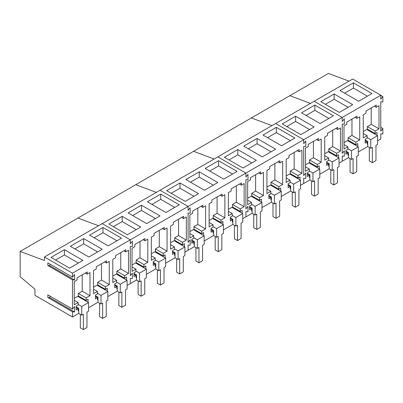 <?xml version="1.0" encoding="UTF-8"?>
<svg xmlns="http://www.w3.org/2000/svg" width="403" height="403" viewBox="0 0 403 403"><rect width="100%" height="100%" fill="white"/><g stroke="black" fill="none" stroke-linecap="round" stroke-linejoin="round"><path stroke-width="0.6" d="M372.362 162.696L372.362 147.367L370.75 148.299L370.75 139.65L377.576 135.705L377.576 144.36L375.964 145.287L375.964 160.616L372.362 162.696L369.329 160.943L369.329 147.478M370.75 148.299L367.717 146.546L367.717 141.403L365.194 139.947M377.576 135.705L366.77 129.469L363.259 131.494M370.75 139.65L367.138 137.564M353.093 173.819L353.093 158.49L351.487 159.422L351.487 150.772L358.312 146.833L358.312 155.482L356.7 156.409L356.7 171.738L353.093 173.819L350.061 172.066L350.061 158.601M351.487 159.422L348.449 157.669L348.449 152.525L345.93 151.07M358.312 146.833L347.502 140.592L343.996 142.617M351.487 150.772L347.87 148.687M333.83 184.942L333.83 169.618L332.218 170.545L332.218 161.895L339.044 157.956L339.044 166.605L337.432 167.537L337.432 182.861L333.83 184.942L330.792 183.194L330.792 169.723M332.218 170.545L329.18 168.797L329.18 163.648L326.662 162.192M339.044 157.956L328.233 151.714L324.727 153.739M332.218 161.895L328.606 159.81M314.562 196.07L314.562 180.74L312.95 181.672L312.95 173.023L319.775 169.079L319.775 177.728L318.163 178.66L318.163 193.989L314.562 196.07L311.529 194.317L311.529 180.851M312.95 181.672L309.917 179.919L309.917 174.771L307.393 173.315M319.775 169.079L308.965 162.837L305.459 164.862M312.95 173.023L309.338 170.937M295.293 207.192L295.293 191.863L293.681 192.795L293.681 184.146L300.512 180.201L300.512 188.851L298.9 189.783L298.9 205.112L295.293 207.192L292.261 205.439L292.261 191.974M293.681 192.795L290.649 191.042L290.649 185.894L288.125 184.438M300.512 180.201L289.702 173.96L286.19 175.99M293.681 184.146L290.069 182.06M276.03 218.315L276.03 202.986L274.418 203.918L274.418 195.269L281.244 191.324L281.244 199.974L279.632 200.906L279.632 216.235L276.03 218.315L272.992 216.562L272.992 203.097M274.418 203.918L271.38 202.165L271.38 197.022L268.861 195.566M281.244 191.324L270.433 185.088L266.927 187.113M274.418 195.269L270.806 193.183M256.761 229.438L256.761 214.109L255.149 215.041L255.149 206.391L261.975 202.452L261.975 211.101L260.363 212.028L260.363 227.357L256.761 229.438L253.724 227.685L253.724 214.22M255.149 215.041L252.112 213.288L252.112 208.144L249.593 206.689M261.975 202.452L251.165 196.211L247.659 198.236M255.149 206.391L251.537 204.306M237.493 240.561L237.493 225.237L235.881 226.164L235.881 217.514L242.707 213.575L242.707 222.224L241.095 223.156L241.095 238.48L237.493 240.561L234.46 238.813L234.46 225.342M235.881 226.164L232.848 224.416L232.848 219.267L230.325 217.811M242.707 213.575L231.901 207.333L228.39 209.359M235.881 217.514L232.269 215.429M218.225 251.689L218.225 236.359L216.613 237.291L216.613 228.637L223.443 224.698L223.443 233.347L221.831 234.279L221.831 249.608L218.225 251.689L215.192 249.936L215.192 236.465M216.613 237.291L213.58 235.538L213.58 230.39L211.056 228.934M223.443 224.698L212.633 218.456L209.122 220.481M216.613 228.637L213.001 226.557M198.961 262.811L198.961 247.482L197.349 248.414L197.349 239.765L204.175 235.82L204.175 244.47L202.563 245.402L202.563 260.731L198.961 262.811L195.923 261.058L195.923 247.593M197.349 248.414L194.311 246.661L194.311 241.513L191.793 240.057M204.175 235.82L193.364 229.579L189.858 231.604M197.349 239.765L193.737 237.679M179.693 273.934L179.693 258.605L178.081 259.537L178.081 250.888L184.906 246.943L184.906 255.593L183.294 256.525L183.294 271.854L179.693 273.934L176.655 272.181L176.655 258.716M178.081 259.537L175.048 257.784L175.048 252.641L172.524 251.185M184.906 246.943L174.096 240.707L170.59 242.732M178.081 250.888L174.469 248.802M160.424 285.057L160.424 269.728L158.812 270.66L158.812 262.01L165.638 258.071L165.638 266.721L164.026 267.647L164.026 282.977L160.424 285.057L157.392 283.304L157.392 269.839M158.812 270.66L155.78 268.907L155.78 263.764L153.256 262.308M165.638 258.071L154.833 251.83L151.321 253.855M158.812 262.01L155.2 259.925M141.156 296.18L141.156 280.856L139.544 281.783L139.544 273.133L146.375 269.194L146.375 277.843L144.763 278.775L144.763 294.099L141.156 296.18L138.123 294.432L138.123 280.962M139.544 281.783L136.511 280.035L136.511 274.886L133.992 273.43M146.375 269.194L135.564 262.952L132.053 264.978M139.544 273.133L135.932 271.048M121.892 307.308L121.892 291.979L120.28 292.905L120.28 284.256L127.106 280.317L127.106 288.966L125.494 289.898L125.494 305.227L121.892 307.308L118.855 305.555L118.855 292.084M120.28 292.905L117.243 291.157L117.243 286.009L114.724 284.553M127.106 280.317L116.296 274.075L112.79 276.1M120.28 284.256L116.669 282.171M102.624 318.43L102.624 303.101L101.012 304.033L101.012 295.384L107.838 291.44L107.838 300.089L106.226 301.021L106.226 316.35L102.624 318.43L99.591 316.677L99.591 303.212M101.012 304.033L97.979 302.28L97.979 297.132L95.456 295.676M107.838 291.44L97.027 285.198L93.521 287.223M101.012 295.384L97.4 293.298M83.356 329.553L83.356 314.224L81.744 315.156L81.744 306.507L88.569 302.562L88.569 311.212L86.957 312.144L86.957 327.473L83.356 329.553L80.323 327.8L80.323 314.335M81.744 315.156L78.711 313.403L78.711 308.26L76.187 306.804M88.569 302.562L77.764 296.326L74.253 298.351M81.744 306.507L78.132 304.421M342.228 124.059L342.228 153.352L344.318 150.757L342.228 153.352L342.228 124.059L344.318 124.245L344.318 118.789L342.228 121.384L342.228 117.464L342.228 121.384L344.318 118.789L344.318 124.245L342.228 124.059M377.576 140.854L380.764 139.015L380.764 133.786L382.85 133.972L382.85 128.512L380.764 131.106L380.764 101.813L382.85 101.999L382.85 96.539L380.764 99.138L380.764 95.219L352.696 79.013L314.164 101.264L342.228 117.464L303.696 139.715L303.696 143.629L305.781 141.035L303.696 143.629L303.696 139.715L245.895 173.083L245.895 177.003L247.981 174.408L245.895 177.003L245.895 173.083L188.09 206.457L188.09 210.376L190.181 207.777L188.09 210.376L188.09 206.457L130.29 239.83L130.29 243.744L132.375 241.15L130.29 243.744L130.29 239.83L72.49 273.199L72.49 277.118L47.836 262.882L47.836 265.562L49.922 265.748L49.922 264.086M349.013 81.144L328.425 73.447L289.888 95.692L310.481 103.39L289.888 95.692L251.356 117.943L271.944 125.635L251.356 117.943L193.556 151.311L214.144 159.009L193.556 151.311L135.751 184.685L156.344 192.382L135.751 184.685L77.95 218.058L98.544 225.751L77.95 218.058L20.15 251.427L44.426 260.499L44.426 256.998L72.49 273.199M348.449 157.669L342.228 161.26L342.228 156.032L344.318 156.218L342.228 156.032L342.228 161.26L339.044 163.099M344.318 156.218L344.318 150.757L344.318 156.218M367.717 146.546L358.312 151.976M380.764 95.219L342.228 117.464L314.164 101.264L275.627 123.509L303.696 139.715L275.627 123.509L217.827 156.883L245.895 173.083L217.827 156.883L160.026 190.251L188.09 206.457L160.026 190.251L102.226 223.625L130.29 239.83L102.226 223.625L44.426 256.998M357.799 146.536L357.799 143.579L355.854 144.702L355.854 142.199L359.733 139.957L359.733 116.81L356.957 118.411L356.957 116.22L346.771 122.104L346.771 124.295L343.996 125.897L343.996 149.045L347.87 146.803L343.996 144.566M347.87 146.803L347.87 149.311L345.93 150.435L345.93 154.253L347.965 153.075L347.965 155.266L348.449 154.989M377.067 135.413L377.067 132.456L375.122 133.579L375.122 131.071L379.001 128.834L379.001 105.687L376.226 107.289L376.226 105.097L366.04 110.981L366.04 113.167L363.259 114.774L363.259 137.922L367.138 135.68L363.259 133.443M367.138 135.68L367.138 138.189L365.194 139.307L365.194 143.13L367.234 141.952L367.234 144.143L367.717 143.866M353.411 82.842L371.964 93.551L358.61 101.264L340.056 90.549L353.411 82.842L353.411 88.096L344.605 93.179M334.142 93.964L352.701 104.674L339.341 112.387L320.788 101.672L334.142 93.964L334.142 99.219L325.337 104.301M382.85 128.512L380.764 127.308M382.85 96.539L380.764 95.335M359.733 139.957L351.96 135.468L351.96 119.107M355.854 142.199L348.081 137.705L351.96 135.468M355.854 144.702L348.081 140.214L348.081 137.705M350.021 141.337L350.021 142.047M347.965 153.075L345.93 151.901M356.957 118.411L355.058 117.318M379.001 128.834L371.223 124.346L371.223 107.984M375.122 131.071L367.345 126.582L371.223 124.346M375.122 133.579L367.345 129.091L367.345 126.582M369.289 130.209L369.289 130.925M367.234 141.952L365.194 140.778M376.226 107.289L374.327 106.196M367.415 96.181L353.411 88.096M348.147 107.304L334.142 99.219M303.696 146.309L303.696 175.602L305.781 173.008L303.696 175.602L303.696 146.309L305.781 146.496L305.781 141.035L305.781 146.496L303.696 146.309M309.917 179.919L303.696 183.511L303.696 178.277L305.781 178.464L303.696 178.277L303.696 183.511L300.512 185.35M305.781 178.464L305.781 173.008L305.781 178.464M329.18 168.797L319.775 174.227M319.262 168.781L319.262 165.829L317.322 166.948L317.322 164.444L321.201 162.202L321.201 139.055L318.42 140.662L318.42 138.471L308.235 144.35L308.235 146.541L305.459 148.143L305.459 171.29L309.338 169.053L305.459 166.812M309.338 169.053L309.338 171.557L307.393 172.68L307.393 176.499L309.433 175.325L309.433 177.516L309.917 177.234M338.53 157.659L338.53 154.702L336.586 155.825L336.586 153.321L340.464 151.08L340.464 127.932L337.689 129.534L337.689 127.348L327.503 133.227L327.503 135.418L324.727 137.02L324.727 160.167L328.606 157.931L324.727 155.689M328.606 157.931L328.606 160.434L326.662 161.558L326.662 165.376L328.702 164.202L328.702 166.389L329.18 166.112M314.874 105.087L333.432 115.802L320.078 123.509L301.52 112.8L314.874 105.087L314.874 110.341L306.073 115.424M295.611 116.21L314.164 126.925L300.809 134.632L282.256 123.923L295.611 116.21L295.611 121.464L286.805 126.552M321.201 162.202L313.423 157.714L313.423 141.357M317.322 164.444L309.544 159.956L313.423 157.714M317.322 166.948L309.544 162.459L309.544 159.956M311.489 163.583L311.489 164.293M309.433 175.325L307.393 174.146M318.42 140.662L316.526 139.564M340.464 151.08L332.692 146.591L332.692 130.229M336.586 153.321L328.813 148.833L332.692 146.591M336.586 155.825L328.813 151.337L328.813 148.833M330.757 152.46L330.757 153.17M328.702 164.202L326.662 163.024M337.689 129.534L335.795 128.441M328.878 118.427L314.874 110.341M309.615 129.549L295.611 121.464M247.981 206.376L245.895 208.971L245.895 179.678L247.981 179.864L247.981 174.408L247.981 179.864L245.895 179.678L245.895 208.971L247.981 206.376L247.981 211.837L247.981 206.376M252.112 213.288L245.895 216.879L245.895 211.651L247.981 211.837L245.895 211.651L245.895 216.879L242.707 218.718M290.649 191.042L281.244 196.473M271.38 202.165L261.975 207.595M261.461 202.155L261.461 199.198L259.517 200.321L259.517 197.813L263.396 195.576L263.396 172.429L260.62 174.031L260.62 171.839L250.434 177.723L250.434 179.909L247.659 181.516L247.659 204.664L251.537 202.422L247.659 200.185M251.537 202.422L251.537 204.931L249.593 206.054L249.593 209.872L251.633 208.694L251.633 210.885L252.112 210.608M280.73 191.032L280.73 188.075L278.785 189.198L278.785 186.69L282.664 184.453L282.664 161.306L279.889 162.908L279.889 160.716L269.703 166.6L269.703 168.786L266.927 170.393L266.927 193.541L270.806 191.299L266.927 189.062M270.806 191.299L270.806 193.808L268.861 194.926L268.861 198.75L270.897 197.571L270.897 199.762L271.38 199.485M299.998 179.904L299.998 176.952L298.054 178.076L298.054 175.567L301.933 173.33L301.933 150.178L299.157 151.785L299.157 149.594L288.971 155.472L288.971 157.664L286.19 159.266L286.19 182.418L290.069 180.176L286.19 177.935M290.069 180.176L290.069 182.68L288.125 183.803L288.125 187.627L290.165 186.448L290.165 188.639L290.649 188.357M276.342 127.333L294.895 138.048L281.541 145.76L262.988 135.045L276.342 127.333L276.342 132.592L267.537 137.675M257.074 138.461L275.632 149.17L262.272 156.883L243.719 146.168L257.074 138.461L257.074 143.715L248.273 148.798M237.805 149.584L256.363 160.293L243.009 168.006L224.451 157.291L237.805 149.584L237.805 154.838L229.005 159.92M263.396 195.576L255.623 191.087L255.623 174.726M259.517 197.813L251.744 193.324L255.623 191.087M259.517 200.321L251.744 195.833L251.744 193.324M253.689 196.956L253.689 197.666M251.633 208.694L249.593 207.52M260.62 174.031L258.726 172.937M282.664 184.453L274.891 179.965L274.891 163.603M278.785 186.69L271.012 182.201L274.891 179.965M278.785 189.198L271.012 184.71L271.012 182.201M272.957 185.828L272.957 186.544M270.897 197.571L268.861 196.397M279.889 162.908L277.989 161.815M301.933 173.33L294.155 168.837L294.155 152.48M298.054 175.567L290.276 171.079L294.155 168.837M298.054 178.076L290.276 173.582L290.276 171.079M292.22 174.706L292.22 175.416M290.165 186.448L288.125 185.269M299.157 151.785L297.258 150.687M290.346 140.677L276.342 132.592M271.078 151.8L257.074 143.715M251.81 162.923L237.805 154.838M190.181 239.75L188.09 242.344L188.09 213.051L190.181 213.237L190.181 207.777L190.181 213.237L188.09 213.051L188.09 242.344L190.181 239.75L190.181 245.205L190.181 239.75M194.311 246.661L188.09 250.253L188.09 245.024L190.181 245.205L188.09 245.024L188.09 250.253L184.906 252.092M232.848 224.416L223.443 229.846M213.58 235.538L204.175 240.969M203.661 235.523L203.661 232.571L201.717 233.695L201.717 231.186L205.595 228.949L205.595 205.797L202.82 207.404L202.82 205.213L192.634 211.091L192.634 213.283L189.858 214.885L189.858 238.032L193.737 235.795L189.858 233.554M193.737 235.795L193.737 238.299L191.793 239.422L191.793 243.246L193.828 242.067L193.828 244.258L194.311 243.976M222.93 224.4L222.93 221.449L220.985 222.567L220.985 220.063L224.864 217.822L224.864 194.674L222.088 196.281L222.088 194.09L211.902 199.969L211.902 202.16L209.122 203.762L209.122 226.909L213.001 224.673L209.122 222.431M213.001 224.673L213.001 227.176L211.056 228.299L211.056 232.118L213.096 230.944L213.096 233.136L213.58 232.853M242.193 213.278L242.193 210.321L240.253 211.444L240.253 208.94L244.132 206.699L244.132 183.551L241.352 185.153L241.352 182.967L231.166 188.846L231.166 191.037L228.39 192.639L228.39 215.786L232.269 213.55L228.39 211.308M232.269 213.55L232.269 216.053L230.325 217.177L230.325 220.995L232.365 219.821L232.365 222.008L232.848 221.731M218.542 160.706L237.095 171.421L223.741 179.128L205.187 168.419L218.542 160.706L218.542 165.96L209.736 171.043M199.273 171.829L217.827 182.544L204.472 190.251L185.919 179.542L199.273 171.829L199.273 177.083L190.468 182.166M180.005 182.952L198.563 193.667L185.204 201.379L166.651 190.664L180.005 182.952L180.005 188.211L171.204 193.294M205.595 228.949L197.823 224.456L197.823 208.099M201.717 231.186L193.944 226.698L197.823 224.456M201.717 233.695L193.944 229.201L193.944 226.698M195.888 230.325L195.888 231.035M193.828 242.067L191.793 240.888M202.82 207.404L200.921 206.306M224.864 217.822L217.086 213.333L217.086 196.976M220.985 220.063L213.207 215.575L217.086 213.333M220.985 222.567L213.207 218.078L213.207 215.575M215.152 219.202L215.152 219.912M213.096 230.944L211.056 229.765M222.088 196.281L220.189 195.183M244.132 206.699L236.354 202.21L236.354 185.848M240.253 208.94L232.476 204.452L236.354 202.21M240.253 211.444L232.476 206.956L232.476 204.452M234.42 208.079L234.42 208.789M232.365 219.821L230.325 218.643M241.352 185.153L239.458 184.06M232.546 174.046L218.542 165.96M213.278 185.168L199.273 177.083M194.009 196.296L180.005 188.211M132.375 273.118L130.29 275.717L130.29 246.424L132.375 246.611L132.375 241.15L132.375 246.611L130.29 246.424L130.29 275.717L132.375 273.118L132.375 278.579L132.375 273.118M136.511 280.035L130.29 283.621L130.29 278.392L132.375 278.579L130.29 278.392L130.29 283.621L127.106 285.465M175.048 257.784L165.638 263.214M155.78 268.907L146.375 274.337M145.861 268.897L145.861 265.94L143.916 267.063L143.916 264.559L147.795 262.318L147.795 239.17L145.02 240.772L145.02 238.586L134.834 244.465L134.834 246.656L132.053 248.258L132.053 271.405L135.932 269.169L132.053 266.927M135.932 269.169L135.932 271.672L133.992 272.796L133.992 276.614L136.028 275.44L136.028 277.627L136.511 277.35M165.129 257.774L165.129 254.817L163.185 255.94L163.185 253.432L167.064 251.195L167.064 228.048L164.283 229.65L164.283 227.458L154.097 233.342L154.097 235.528L151.321 237.135L151.321 260.283L155.2 258.041L151.321 255.804M155.2 258.041L155.2 260.55L153.256 261.673L153.256 265.491L155.296 264.313L155.296 266.504L155.78 266.227M184.393 246.651L184.393 243.694L182.448 244.817L182.448 242.309L186.327 240.072L186.327 216.925L183.551 218.527L183.551 216.335L173.366 222.219L173.366 224.406L170.59 226.012L170.59 249.16L174.469 246.918L170.59 244.681M174.469 246.918L174.469 249.427L172.524 250.545L172.524 254.369L174.564 253.19L174.564 255.381L175.048 255.104M160.737 194.08L179.295 204.789L165.94 212.502L147.382 201.787L160.737 194.08L160.737 199.334L151.936 204.417M141.473 205.203L160.026 215.912L146.672 223.625L128.119 212.91L141.473 205.203L141.473 210.457L132.668 215.54M122.205 216.325L140.758 227.04L127.403 234.748L108.85 224.038L122.205 216.325L122.205 221.579L113.399 226.662M147.795 262.318L140.017 257.829L140.017 241.468M143.916 264.559L136.143 260.071L140.017 257.829M143.916 267.063L136.143 262.575L136.143 260.071M138.083 263.698L138.083 264.408M136.028 275.44L133.992 274.262M145.02 240.772L143.12 239.679M167.064 251.195L159.286 246.707L159.286 230.345M163.185 253.432L155.407 248.943L159.286 246.707M163.185 255.94L155.407 251.452L155.407 248.943M157.351 252.575L157.351 253.286M155.296 264.313L153.256 263.139M164.283 229.65L162.389 228.556M186.327 240.072L178.554 235.584L178.554 219.222M182.448 242.309L174.675 237.82L178.554 235.584M182.448 244.817L174.675 240.329L174.675 237.82M176.62 241.447L176.62 242.163M174.564 253.19L172.524 252.016M183.551 218.527L181.657 217.434M174.741 207.419L160.737 199.334M155.477 218.542L141.473 210.457M136.209 229.665L122.205 221.579M78.711 313.403L72.49 316.995L72.49 311.766L74.575 311.952L74.575 306.492L72.49 309.086L47.836 294.855L47.836 297.53L49.922 297.716L49.922 296.059M117.243 291.157L107.838 296.588M97.979 302.28L88.569 307.711M72.49 309.086L72.49 279.793L74.575 279.979L74.575 274.524L72.49 277.118M88.061 302.27L88.061 299.313L86.116 300.437L86.116 297.928L89.995 295.691L89.995 272.544L87.214 274.146L87.214 271.954L77.028 277.838L77.028 280.025L74.253 281.632L74.253 304.779L78.132 302.537L74.253 300.3M78.132 302.537L78.132 305.046L76.187 306.164L76.187 309.988L78.227 308.809L78.227 311L78.711 310.723M107.324 291.142L107.324 288.19L105.379 289.314L105.379 286.805L109.258 284.568L109.258 261.416L106.483 263.023L106.483 260.832L96.297 266.71L96.297 268.902L93.521 270.504L93.521 293.651L97.4 291.414L93.521 289.173M97.4 291.414L97.4 293.918L95.456 295.041L95.456 298.865L97.496 297.686L97.496 299.877L97.979 299.595M126.592 280.02L126.592 277.068L124.648 278.186L124.648 275.682L128.527 273.441L128.527 250.293L125.751 251.895L125.751 249.709L115.565 255.588L115.565 257.779L112.79 259.381L112.79 282.528L116.669 280.292L112.79 278.05M116.669 280.292L116.669 282.795L114.724 283.919L114.724 287.737L116.759 286.563L116.759 288.75L117.243 288.472M72.49 316.995L34.94 295.318L34.94 289.183L20.15 276.7L20.15 251.427M102.936 227.448L121.494 238.163L108.14 245.87L89.582 235.161L102.936 227.448L102.936 232.702L94.136 237.785M83.673 238.571L102.226 249.286L88.872 256.998L70.313 246.283L83.673 238.571L83.673 243.83L74.867 248.913M64.404 249.699L82.958 260.409L69.603 268.121L51.05 257.406L64.404 249.699L64.404 254.953L55.599 260.036M74.575 311.952L49.922 297.716M72.49 311.766L47.836 297.53M72.49 279.793L47.836 265.562M74.575 279.979L49.922 265.748M89.995 295.691L82.217 291.203L82.217 274.841M86.116 297.928L78.338 293.439L82.217 291.203M86.116 300.437L78.338 295.948L78.338 293.439M80.283 297.066L80.283 297.782M78.227 308.809L76.187 307.635M87.214 274.146L85.32 273.053M109.258 284.568L101.485 280.075L101.485 263.718M105.379 286.805L97.607 282.317L101.485 280.075M105.379 289.314L97.607 284.82L97.607 282.317M99.551 285.944L99.551 286.654M97.496 297.686L95.456 296.507M106.483 263.023L104.589 261.925M128.527 273.441L120.754 268.952L120.754 252.595M124.648 275.682L116.875 271.194L120.754 268.952M124.648 278.186L116.875 273.697L116.875 271.194M118.82 274.821L118.82 275.531M116.759 286.563L114.724 285.384M125.751 251.895L123.852 250.802M116.941 240.787L102.936 232.702M97.672 251.915L83.673 243.83M78.409 263.038L64.404 254.953"/></g></svg>
